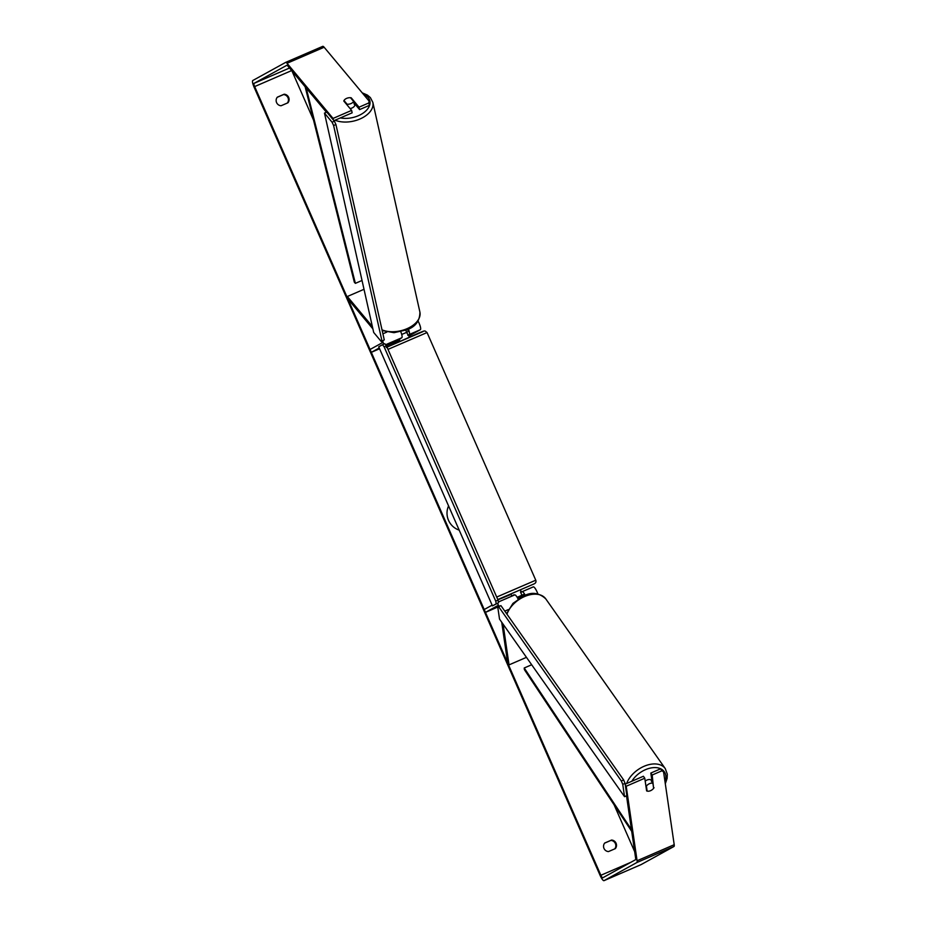 <?xml version="1.0" encoding="UTF-8"?>
<svg xmlns="http://www.w3.org/2000/svg" width="927" height="927" viewBox="0 0 927 927"><rect width="100%" height="100%" fill="white"/><g stroke="black" fill="none" stroke-linecap="round" stroke-linejoin="round"><path stroke-width="1.39" d="M525.261 595.319A6.246 1.483 -113.4 0 0 522.144 591.693A6.246 1.483 -113.4 0 0 522.11 591.716L520.707 592.48M537.857 593.964A6.246 1.483 -113.4 0 0 533.28 586.884A6.246 1.483 -113.4 0 0 533.245 586.895L522.179 591.681M498.309 606.525A3.117 0.742 -113.4 0 0 497.405 605.794A3.117 0.742 -113.4 0 0 497.393 605.806L485.47 612.376L484.218 609.526L492.121 605.157M499.085 606.188A6.246 1.483 -113.4 0 0 497.266 603.5M524.508 595.609A3.117 0.742 -113.4 0 0 523.384 594.566A3.117 0.742 -113.4 0 0 523.373 594.566L517.173 597.336M524.346 595.354L517.776 598.402M497.764 607.058L485.47 612.376M514.717 594.902L498.402 601.971L514.694 594.925A6.246 1.483 66.6 0 1 514.717 594.902A6.246 1.483 66.6 0 1 518.1 599.062M526.455 657.347L509.039 664.879L503.094 624.161M501.716 622.202L507.66 662.921L509.039 664.879M408.425 329.097A6.246 1.483 66.6 0 1 409.213 334.531L407.81 335.296M418.031 321.043A6.246 1.483 66.6 0 1 420.348 329.711L408.969 335.98M381.959 341.298A3.117 0.742 66.6 0 1 381.982 342.909L370.058 349.479L371.321 352.341L379.224 347.973M382.689 340.974A6.246 1.483 66.6 0 1 383.523 344.265M407.741 329.421A3.117 0.742 66.6 0 1 407.961 331.669L406.559 332.445M399.444 340.174L386.42 345.806M379.572 348.761L371.321 352.341M399.746 338.923L401.797 337.741A6.246 1.483 -113.4 0 0 400.8 331.796M364.01 289.294L347.335 296.513L372.353 326.478M372.897 328.9L347.868 298.934L347.335 296.513M354.786 103.859L354.879 104.276A5.203 3.163 167.4 0 1 351.97 108.019A5.203 3.163 167.4 0 1 350.093 108.575M344.01 100.522A5.203 3.163 167.4 0 1 346.628 98.378A5.203 3.163 167.4 0 1 350.499 97.717L353.604 101.437A5.203 3.163 167.4 0 1 350.974 103.581A5.203 3.163 167.4 0 1 347.104 104.241L344.01 100.522L344.241 101.553M347.347 105.272L347.104 104.241M354.508 103.534A5.203 3.163 167.4 0 1 354.241 104.253L353.604 101.437M448.564 505.945A17.543 17.045 61.1 0 0 459.189 530.128M277.324 97.173A5.203 5.052 61.1 0 0 281.09 105.748L287.915 102.793A5.203 5.052 61.1 0 0 284.149 94.218L277.324 97.173M603.987 848.425A5.203 5.052 -118.9 0 1 604.728 843.014L611.553 840.059A5.203 5.052 -118.9 0 1 615.319 848.634L608.483 851.577A5.203 5.052 -118.9 0 1 603.987 848.425M653.419 786.791L652.191 775.007L661.982 770.777L660.603 768.819L650.812 773.048L652.191 775.007M625.18 784.138L643.396 776.258L644.775 778.216L646.617 790.893A5.203 3.337 144.9 0 0 650.534 790.696A5.203 3.337 144.9 0 0 654.045 787.683M626.513 795.818L635.713 858.796A3.117 0.742 66.6 0 1 635.586 859.688L602.782 877.776A3.117 0.742 66.6 0 1 602.759 877.788A3.117 0.742 66.6 0 1 600.87 875.273L254.658 86.582A3.117 0.742 66.6 0 1 254.056 83.36L286.86 65.272A3.117 0.742 66.6 0 1 286.872 65.272A3.117 0.742 66.6 0 1 287.567 65.713L326.431 112.248M634.671 851.67L614.103 804.821M406.71 332.364L405.783 330.255M313.511 120.046L291.97 70.985M644.775 778.216L626.212 786.247L637.092 860.754A6.246 1.483 66.6 0 1 636.837 862.55L604.033 880.638A6.246 1.483 66.6 0 1 603.998 880.65A6.246 1.483 66.6 0 1 600.221 875.633L254.01 86.941A6.246 1.483 66.6 0 1 252.793 80.51L285.609 62.422A6.246 1.483 66.6 0 1 285.632 62.399A6.246 1.483 66.6 0 1 287.034 63.291L333.06 118.424L351.611 110.394L343.79 101.02A5.203 3.163 167.4 0 1 351.206 97.81L359.039 107.184L368.83 102.943L369.085 101.066L369.375 105.365L359.583 109.606L359.039 107.184M604.624 843.13L610.905 840.418A5.203 5.052 -118.9 0 1 614.763 848.865M287.358 103.036A5.203 5.052 61.1 0 0 283.5 94.577L277.231 97.289M285.667 62.387L322.723 46.362A6.246 1.483 66.6 0 1 322.747 46.35A6.246 1.483 66.6 0 1 324.137 47.242L369.085 101.066M351.611 110.394L352.156 112.816L333.963 120.684M333.419 120.035L333.06 118.424M369.375 105.365L368.83 102.943M353.917 102.816L359.583 109.606M626.212 786.247L625.296 784.937M660.603 768.819L663.581 771.948L674.207 844.694A6.246 1.483 66.6 0 1 673.952 846.49L641.148 864.578A6.246 1.483 66.6 0 1 641.113 864.601A6.246 1.483 66.6 0 1 641.078 864.613M652.144 782.179L650.812 773.048M663.581 771.948L661.982 770.777M611.553 840.059L610.905 840.418M351.449 98.841L351.206 97.81M284.149 94.218L283.5 94.577M651.959 780.882L651.751 780.592A5.203 3.337 144.9 0 0 646.976 780.059A5.203 3.337 144.9 0 0 645.192 781.137M652.898 783.257A5.203 3.337 144.9 0 0 649.514 783.651A5.203 3.337 144.9 0 0 646.409 786.061L647.139 791.09A5.203 3.337 144.9 0 0 650.534 790.696A5.203 3.337 144.9 0 0 653.639 788.286L652.898 783.257L651.299 780.974A5.203 3.337 144.9 0 1 652.017 781.287M647.139 791.09L646.525 790.21M645.783 785.181L646.409 786.061M520.534 592.075L521.217 591.704L520.383 589.804L510.986 593.894L511.692 595.887L512.538 595.852M514.149 595.157L511.692 595.887M521.947 595.296L520.476 591.959L521.217 591.704M401.275 338.019L399.213 339.653L399.873 341.159M409.41 336.976L406.536 332.399L401.727 334.45M513.987 594.775L512.434 595.632M624.543 796.675L626.861 795.679L625.065 783.361L622.747 784.358L621.333 780.974L498.61 606.652L497.718 606.779L499.526 619.097L624.543 796.675L622.747 784.358M621.333 780.974L623.662 779.966L500.939 605.644L498.61 606.652M497.718 606.779L500.939 605.644M623.662 779.966L625.065 783.361M492.446 605.887L498.552 602.793L496.235 603.801L495.736 601.125L384.091 346.791L382.503 344.705L378.714 346.802L492.446 605.887L496.235 603.801M495.736 601.125L498.054 600.117L386.408 345.794L384.091 346.791M382.503 344.705L384.821 343.708L386.408 345.794M498.054 600.117L498.552 602.793M373.697 332.457L324.473 113.094L326.791 112.097L334.404 121.205L332.075 122.213L333.616 125.527L335.933 124.519L384.265 339.861L381.31 341.576L373.697 332.457M324.473 113.094L332.075 122.213M333.616 125.527L381.947 340.858M381.31 341.576L384.265 339.861M335.933 124.519L334.404 121.205M631.704 831.345L524.392 669.618L524.218 667.985L531.669 664.763M631.449 829.584L524.218 667.985M305.122 86.732L354.334 282.202L355.377 283.349L362.028 280.475M306.211 88.042L355.377 283.349M508.32 609.584L504.786 611.113M420.348 329.711L409.213 334.531M401.797 337.741L385.609 344.74M386.849 332.086L382.897 333.801M335.087 120.197A23.152 14.067 -12.6 0 0 359.931 119.015A23.152 14.067 -12.6 0 0 372.839 102.364L370.36 97.59L367.37 95.075L362.202 92.827M363.245 94.067A20.545 12.48 167.4 0 1 358.39 115.701A20.545 12.48 167.4 0 1 340.325 117.938M372.839 102.364L419.896 312.051A23.152 14.067 167.4 0 1 406.988 328.703A23.152 14.067 167.4 0 1 382.017 329.838M630.777 862.342L600.87 875.273M291.634 70.579L254.658 86.582M324.137 47.242L287.034 63.291M289.502 68.03L254.056 83.36M674.207 844.694L637.092 860.754M673.952 846.49L636.837 862.55M603.998 880.65L641.113 864.601L604.033 880.638M626.64 783.512A23.152 14.844 -35.1 0 1 644.056 766.293A23.152 14.844 -35.1 0 1 665.273 768.622L667.313 774.196L667.116 778.425L665.296 783.732M665.053 782.017A20.545 13.175 144.9 0 0 645.47 769.677A20.545 13.175 144.9 0 0 631.797 781.276M506.582 613.662L512.967 603.373L523.778 595.91C531.739 591.727 539.074 592.712 545.771 598.877A23.152 14.844 144.9 0 0 524.555 596.536A23.152 14.844 144.9 0 0 506.976 614.219M496.71 597.046L535.771 580.209C536.339 581.82 535.806 583.037 534.161 583.859L497.799 599.549M386.281 347.498L418.587 333.094C426.258 329.977 423.72 331.252 425.215 331.043L427.057 332.55L387.996 349.386M386.999 347.127L423.141 331.542M497.926 599.827L511.032 594.381L497.926 599.827M533.28 586.884L522.144 591.693M382.179 330.557L394.033 332.689L406.93 329.792C415.597 326.71 419.919 320.8 419.896 312.051M322.747 46.35L285.632 62.399M545.771 598.877L665.273 768.622M427.057 332.55L535.771 580.209"/></g></svg>
